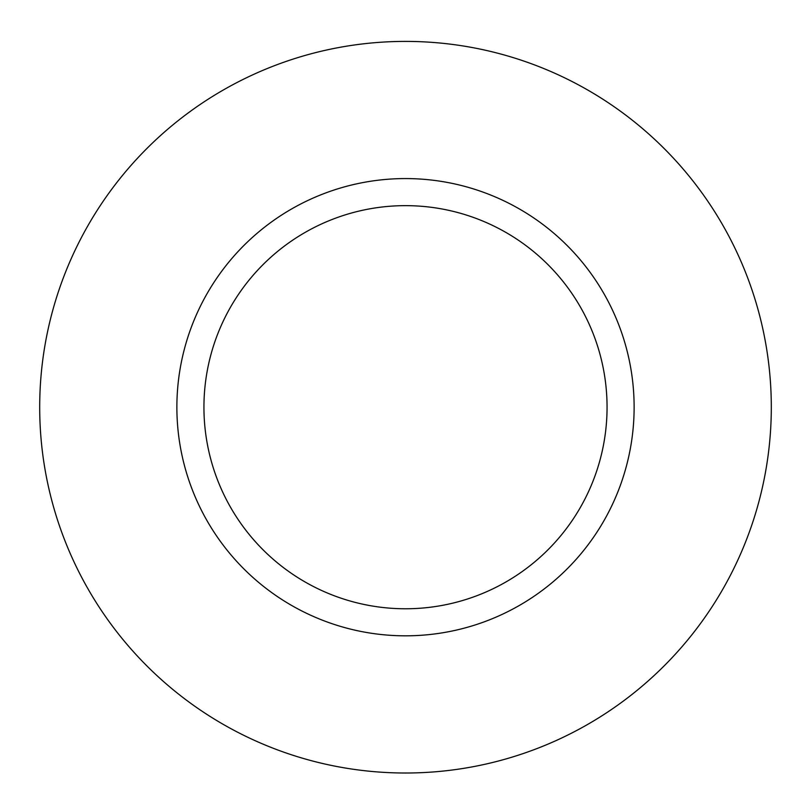 <?xml version="1.0" encoding="UTF-8"?>
<svg xmlns="http://www.w3.org/2000/svg" width="811" height="811" viewBox="0 0 811 811"><rect width="100%" height="100%" fill="white"/><g stroke="black" fill="none" stroke-linecap="round" stroke-linejoin="round"><path stroke-width="1.22" d="M405.5 41.402A365.802 365.802 0 0 0 88.703 590.104A365.802 365.802 0 0 0 722.297 590.104A365.802 365.802 0 0 0 405.5 41.402M405.5 178.572A228.631 228.631 0 0 0 207.504 521.514A228.631 228.631 0 0 0 603.496 521.514A228.631 228.631 0 0 0 405.5 178.572M405.5 205.649A201.554 201.554 0 0 0 230.942 507.98A201.554 201.554 0 0 0 580.058 507.98A201.554 201.554 0 0 0 405.5 205.649"/></g></svg>
